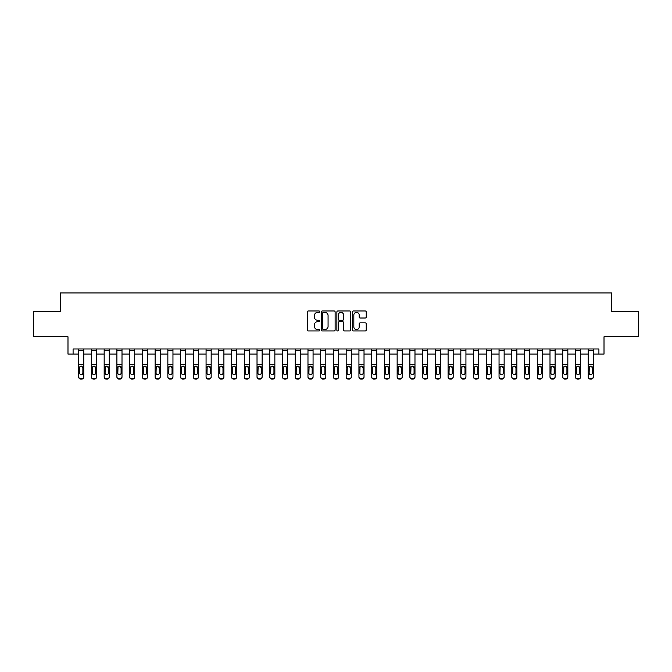<?xml version="1.0" encoding="UTF-8"?>
<svg xmlns="http://www.w3.org/2000/svg" width="672" height="672" viewBox="0 0 672 672"><rect width="100%" height="100%" fill="white"/><g stroke="black" fill="none" stroke-linecap="round" stroke-linejoin="round"><path stroke-width="1.01" d="M319.696 311.665A0.697 0.697 0 0 0 318.998 310.968L308.364 310.968A1 1 0 0 0 307.364 311.968L307.364 329.969A1 1 0 0 0 308.364 330.968L318.998 330.968A0.697 0.697 0 0 0 319.696 330.271A0.697 0.697 0 0 0 318.998 329.574L317.621 329.574A3.2 3.2 0 0 1 314.42 326.374L314.42 324.87A3.2 3.2 0 0 1 317.621 321.67L318.998 321.67A0.697 0.697 0 0 0 319.696 320.972A0.697 0.697 0 0 0 318.998 320.267L317.621 320.267A3.2 3.2 0 0 1 314.42 317.066L314.42 315.571A3.2 3.2 0 0 1 317.621 312.371L318.998 312.371A0.697 0.697 0 0 0 319.696 311.665M365.232 318.016A1 1 0 0 0 366.232 317.016L366.232 311.968A1 1 0 0 0 365.232 310.968L353.43 310.968A1 1 0 0 0 352.43 311.968L352.43 329.969A1 1 0 0 0 353.43 330.968L365.232 330.968A1 1 0 0 0 366.232 329.969L366.232 323.87A1 1 0 0 0 365.232 322.871L360.184 322.871A1 1 0 0 0 359.184 323.87L359.184 326.894A2.68 2.68 0 0 1 356.504 329.574A2.68 2.68 0 0 1 353.833 326.894L353.833 315.042A2.68 2.68 0 0 1 356.504 312.371A2.68 2.68 0 0 1 359.184 315.042L359.184 317.016A1 1 0 0 0 360.184 318.016L365.232 318.016M73.088 354.085L73.088 348.995L598.912 348.995L598.912 354.085L604.01 354.085L604.01 336.764L638.4 336.764L638.4 311.287L611.654 311.287L611.654 292.942L60.346 292.942L60.346 311.287L33.6 311.287L33.6 336.764L67.99 336.764L67.99 354.085L78.691 354.085M335.126 311.968A1 1 0 0 0 334.127 310.968L322.325 310.968A1 1 0 0 0 321.325 311.968L321.325 329.969A1 1 0 0 0 322.325 330.968L334.127 330.968A1 1 0 0 0 335.126 329.969L335.126 311.968M337.873 310.968L349.675 310.968A1 1 0 0 1 350.675 311.968L350.675 329.969A1 1 0 0 1 349.675 330.968L344.627 330.968A1 1 0 0 1 343.627 329.969L343.627 322.669A1 1 0 0 0 342.628 321.67L339.276 321.67A1 1 0 0 0 338.276 322.669L338.276 330.271A0.697 0.697 0 0 1 337.579 330.968A0.697 0.697 0 0 1 336.874 330.271L336.874 311.968A1 1 0 0 1 337.873 310.968M83.79 354.085L91.434 354.085M96.524 354.085L104.168 354.085M109.267 354.085L116.903 354.085M122.002 354.085L129.646 354.085M134.736 354.085L142.38 354.085M147.479 354.085L155.123 354.085M160.213 354.085L167.857 354.085M172.956 354.085L180.6 354.085M185.69 354.085L193.334 354.085M198.433 354.085L206.069 354.085M211.168 354.085L218.812 354.085M223.902 354.085L231.546 354.085M236.645 354.085L244.289 354.085M249.379 354.085L257.023 354.085M262.122 354.085L269.766 354.085M274.856 354.085L282.5 354.085M287.599 354.085L295.235 354.085M300.334 354.085L307.978 354.085M313.068 354.085L320.712 354.085M325.811 354.085L333.455 354.085M338.545 354.085L346.189 354.085M351.288 354.085L358.932 354.085M364.022 354.085L371.666 354.085M376.765 354.085L384.401 354.085M389.5 354.085L397.144 354.085M402.234 354.085L409.878 354.085M414.977 354.085L422.621 354.085M427.711 354.085L435.355 354.085M440.454 354.085L448.098 354.085M453.188 354.085L460.832 354.085M465.931 354.085L473.567 354.085M478.666 354.085L486.31 354.085M491.4 354.085L499.044 354.085M504.143 354.085L511.787 354.085M516.877 354.085L524.521 354.085M529.62 354.085L537.264 354.085M542.354 354.085L549.998 354.085M555.097 354.085L562.733 354.085M567.832 354.085L575.476 354.085M580.566 354.085L588.21 354.085M593.309 354.085L598.912 354.085M323.425 312.371A0.697 0.697 0 0 0 322.72 313.068L322.72 328.868A0.697 0.697 0 0 0 323.425 329.574L324.87 329.574A3.2 3.2 0 0 0 328.07 326.374L328.07 315.571A3.2 3.2 0 0 0 324.87 312.371L323.425 312.371M343.627 315.092A2.68 2.68 0 0 0 340.948 312.413A2.68 2.68 0 0 0 338.276 315.092L338.276 319.267A1 1 0 0 0 339.276 320.267L342.628 320.267A1 1 0 0 0 343.627 319.267L343.627 315.092M78.691 367.273L78.691 376.715A2.041 2.024 0 0 0 80.732 378.739L81.749 378.739A2.041 2.024 0 0 0 83.79 376.715L83.79 377.034A2.041 2.024 180 0 1 81.749 379.058L81.749 378.739M82.874 373.078L82.874 367.71L82.874 373.078A1.63 1.621 180 0 1 81.236 374.69A1.63 1.621 180 0 0 82.874 373.078M79.607 373.397L79.607 373.078A1.63 1.621 180 0 0 81.236 374.69M80.388 366.307L79.607 367.584M82.093 366.307L81.236 366.064L82.874 367.71M83.79 348.995L83.79 377.034M78.691 348.995L78.691 377.034A2.041 2.024 180 0 0 80.732 379.058L81.749 379.058M78.691 366.954L79.792 366.954L79.607 373.078M79.792 366.954L81.236 366.064M91.434 367.273L91.434 376.715A2.041 2.024 0 0 0 93.467 378.739L94.492 378.739A2.041 2.024 0 0 0 96.524 376.715L96.524 377.034A2.041 2.024 180 0 1 94.492 379.058L94.492 378.739M95.609 373.078L95.609 367.71L95.609 373.078A1.63 1.621 180 0 1 93.979 374.69A1.63 1.621 180 0 0 95.609 373.078M92.35 373.397L92.35 373.078A1.63 1.621 180 0 0 93.979 374.69M93.131 366.307L92.35 367.584M94.828 366.307L93.979 366.064L95.609 367.71M104.168 367.273L104.168 376.715A2.041 2.024 0 0 0 106.21 378.739L107.226 378.739A2.041 2.024 0 0 0 109.267 376.715L109.267 377.034A2.041 2.024 180 0 1 107.226 379.058L107.226 378.739M108.343 373.078L108.343 367.71L108.343 373.078A1.63 1.621 180 0 1 106.714 374.69A1.63 1.621 180 0 0 108.343 373.078M105.084 373.397L105.084 373.078A1.63 1.621 180 0 0 106.714 374.69M105.865 366.307L105.084 367.584M107.57 366.307L106.714 366.064L108.343 367.71M116.903 367.273L116.903 376.715A2.041 2.024 0 0 0 118.944 378.739L119.96 378.739A2.041 2.024 0 0 0 122.002 376.715L122.002 377.034A2.041 2.024 180 0 1 119.96 379.058L119.96 378.739M121.086 373.078L121.086 367.71L121.086 373.078A1.63 1.621 180 0 1 119.456 374.69A1.63 1.621 180 0 0 121.086 373.078M117.827 373.397L117.827 373.078A1.63 1.621 180 0 0 119.456 374.69M118.6 366.307L117.827 367.584M120.305 366.307L119.456 366.064L121.086 367.71M96.524 348.995L96.524 377.034M91.434 348.995L91.434 377.034A2.041 2.024 180 0 0 93.467 379.058L94.492 379.058M91.434 366.954L92.526 366.954L92.35 373.078M92.526 366.954L93.979 366.064M109.267 348.995L109.267 377.034M104.168 348.995L104.168 377.034A2.041 2.024 180 0 0 106.21 379.058L107.226 379.058M104.168 366.954L105.269 366.954L105.084 373.078M105.269 366.954L106.714 366.064M122.002 348.995L122.002 377.034M116.903 348.995L116.903 377.034A2.041 2.024 180 0 0 118.944 379.058L119.96 379.058M116.903 366.954L118.003 366.954L117.827 373.078M118.003 366.954L119.456 366.064M129.646 367.273L129.646 376.715A2.041 2.024 0 0 0 131.678 378.739L132.703 378.739A2.041 2.024 0 0 0 134.736 376.715L134.736 377.034A2.041 2.024 180 0 1 132.703 379.058L132.703 378.739M133.82 373.078L133.82 367.71L133.82 373.078A1.63 1.621 180 0 1 132.191 374.69A1.63 1.621 180 0 0 133.82 373.078M130.561 373.397L130.561 373.078A1.63 1.621 180 0 0 132.191 374.69M131.342 366.307L130.561 367.584M133.039 366.307L132.191 366.064L133.82 367.71M134.736 348.995L134.736 377.034M129.646 348.995L129.646 377.034A2.041 2.024 180 0 0 131.678 379.058L132.703 379.058M129.646 366.954L130.746 366.954L130.561 373.078M130.746 366.954L132.191 366.064M142.38 367.273L142.38 376.715A2.041 2.024 0 0 0 144.421 378.739L145.438 378.739A2.041 2.024 0 0 0 147.479 376.715L147.479 377.034A2.041 2.024 180 0 1 145.438 379.058L145.438 378.739M146.563 373.078L146.563 367.71L146.563 373.078A1.63 1.621 180 0 1 144.934 374.69A1.63 1.621 180 0 0 146.563 373.078M143.296 373.397L143.296 373.078A1.63 1.621 180 0 0 144.934 374.69M144.077 366.307L143.296 367.584M145.782 366.307L144.934 366.064L146.563 367.71M147.479 348.995L147.479 377.034M142.38 348.995L142.38 377.034A2.041 2.024 180 0 0 144.421 379.058L145.438 379.058M142.38 366.954L143.48 366.954L143.296 373.078M143.48 366.954L144.934 366.064M155.123 367.273L155.123 376.715A2.041 2.024 0 0 0 157.156 378.739L158.18 378.739A2.041 2.024 0 0 0 160.213 376.715L160.213 377.034A2.041 2.024 180 0 1 158.18 379.058L158.18 378.739M159.298 373.078L159.298 367.71L159.298 373.078A1.63 1.621 180 0 1 157.668 374.69A1.63 1.621 180 0 0 159.298 373.078M156.038 373.397L156.038 373.078A1.63 1.621 180 0 0 157.668 374.69M156.82 366.307L156.038 367.584M158.516 366.307L157.668 366.064L159.298 367.71M160.213 348.995L160.213 377.034M155.123 348.995L155.123 377.034A2.041 2.024 180 0 0 157.156 379.058L158.18 379.058M155.123 366.954L156.215 366.954L156.038 373.078M156.215 366.954L157.668 366.064M167.857 367.273L167.857 376.715A2.041 2.024 0 0 0 169.898 378.739L170.915 378.739A2.041 2.024 0 0 0 172.956 376.715L172.956 377.034A2.041 2.024 180 0 1 170.915 379.058L170.915 378.739M172.04 373.078L172.04 367.71L172.04 373.078A1.63 1.621 180 0 1 170.402 374.69A1.63 1.621 180 0 0 172.04 373.078M168.773 373.397L168.773 373.078A1.63 1.621 180 0 0 170.402 374.69M169.554 366.307L168.773 367.584M171.259 366.307L170.402 366.064L172.04 367.71M172.956 348.995L172.956 377.034M167.857 348.995L167.857 377.034A2.041 2.024 180 0 0 169.898 379.058L170.915 379.058M167.857 366.954L168.958 366.954L168.773 373.078M168.958 366.954L170.402 366.064M180.6 367.273L180.6 376.715A2.041 2.024 0 0 0 182.633 378.739L183.658 378.739A2.041 2.024 0 0 0 185.69 376.715L185.69 377.034A2.041 2.024 180 0 1 183.658 379.058L183.658 378.739M184.775 373.078L184.775 367.71L184.775 373.078A1.63 1.621 180 0 1 183.145 374.69A1.63 1.621 180 0 0 184.775 373.078M181.516 373.397L181.516 373.078A1.63 1.621 180 0 0 183.145 374.69M182.297 366.307L181.516 367.584M183.994 366.307L183.145 366.064L184.775 367.71M185.69 348.995L185.69 377.034M180.6 348.995L180.6 377.034A2.041 2.024 180 0 0 182.633 379.058L183.658 379.058M180.6 366.954L181.692 366.954L181.516 373.078M181.692 366.954L183.145 366.064M193.334 367.273L193.334 376.715A2.041 2.024 0 0 0 195.376 378.739L196.392 378.739A2.041 2.024 0 0 0 198.433 376.715L198.433 377.034A2.041 2.024 180 0 1 196.392 379.058L196.392 378.739M197.509 373.078L197.509 367.71L197.509 373.078A1.63 1.621 180 0 1 195.88 374.69A1.63 1.621 180 0 0 197.509 373.078M194.25 373.397L194.25 373.078A1.63 1.621 180 0 0 195.88 374.69M195.031 366.307L194.25 367.584M196.736 366.307L195.88 366.064L197.509 367.71M198.433 348.995L198.433 377.034M193.334 348.995L193.334 377.034A2.041 2.024 180 0 0 195.376 379.058L196.392 379.058M193.334 366.954L194.435 366.954L194.25 373.078M194.435 366.954L195.88 366.064M206.069 367.273L206.069 376.715A2.041 2.024 0 0 0 208.11 378.739L209.126 378.739A2.041 2.024 0 0 0 211.168 376.715L211.168 377.034A2.041 2.024 180 0 1 209.126 379.058L209.126 378.739M210.252 373.078L210.252 367.71L210.252 373.078A1.63 1.621 180 0 1 208.622 374.69A1.63 1.621 180 0 0 210.252 373.078M206.993 373.397L206.993 373.078A1.63 1.621 180 0 0 208.622 374.69M207.766 366.307L206.993 367.584M209.471 366.307L208.622 366.064L210.252 367.71M211.168 348.995L211.168 377.034M206.069 348.995L206.069 377.034A2.041 2.024 180 0 0 208.11 379.058L209.126 379.058M206.069 366.954L207.169 366.954L206.993 373.078M207.169 366.954L208.622 366.064M218.812 367.273L218.812 376.715A2.041 2.024 0 0 0 220.844 378.739L221.869 378.739A2.041 2.024 0 0 0 223.902 376.715L223.902 377.034A2.041 2.024 180 0 1 221.869 379.058L221.869 378.739M222.986 373.078L222.986 367.71L222.986 373.078A1.63 1.621 180 0 1 221.357 374.69A1.63 1.621 180 0 0 222.986 373.078M219.727 373.397L219.727 373.078A1.63 1.621 180 0 0 221.357 374.69M220.508 366.307L219.727 367.584M222.205 366.307L221.357 366.064L222.986 367.71M223.902 348.995L223.902 377.034M218.812 348.995L218.812 377.034A2.041 2.024 180 0 0 220.844 379.058L221.869 379.058M218.812 366.954L219.912 366.954L219.727 373.078M219.912 366.954L221.357 366.064M231.546 367.273L231.546 376.715A2.041 2.024 0 0 0 233.587 378.739L234.604 378.739A2.041 2.024 0 0 0 236.645 376.715L236.645 377.034A2.041 2.024 180 0 1 234.604 379.058L234.604 378.739M235.729 373.078L235.729 367.71L235.729 373.078A1.63 1.621 180 0 1 234.1 374.69A1.63 1.621 180 0 0 235.729 373.078M232.462 373.397L232.462 373.078A1.63 1.621 180 0 0 234.1 374.69M233.243 366.307L232.462 367.584M234.948 366.307L234.1 366.064L235.729 367.71M236.645 348.995L236.645 377.034M231.546 348.995L231.546 377.034A2.041 2.024 180 0 0 233.587 379.058L234.604 379.058M231.546 366.954L232.646 366.954L232.462 373.078M232.646 366.954L234.1 366.064M244.289 367.273L244.289 376.715A2.041 2.024 0 0 0 246.322 378.739L247.346 378.739A2.041 2.024 0 0 0 249.379 376.715L249.379 377.034A2.041 2.024 180 0 1 247.346 379.058L247.346 378.739M248.464 373.078L248.464 367.71L248.464 373.078A1.63 1.621 180 0 1 246.834 374.69A1.63 1.621 180 0 0 248.464 373.078M245.204 373.397L245.204 373.078A1.63 1.621 180 0 0 246.834 374.69M245.986 366.307L245.204 367.584M247.682 366.307L246.834 366.064L248.464 367.71M249.379 348.995L249.379 377.034M244.289 348.995L244.289 377.034A2.041 2.024 180 0 0 246.322 379.058L247.346 379.058M244.289 366.954L245.381 366.954L245.204 373.078M245.381 366.954L246.834 366.064M257.023 367.273L257.023 376.715A2.041 2.024 0 0 0 259.064 378.739L260.081 378.739A2.041 2.024 0 0 0 262.122 376.715L262.122 377.034A2.041 2.024 180 0 1 260.081 379.058L260.081 378.739M261.206 373.078L261.206 367.71L261.206 373.078A1.63 1.621 180 0 1 259.568 374.69A1.63 1.621 180 0 0 261.206 373.078M257.939 373.397L257.939 373.078A1.63 1.621 180 0 0 259.568 374.69M258.72 366.307L257.939 367.584M260.425 366.307L259.568 366.064L261.206 367.71M262.122 348.995L262.122 377.034M257.023 348.995L257.023 377.034A2.041 2.024 180 0 0 259.064 379.058L260.081 379.058M257.023 366.954L258.124 366.954L257.939 373.078M258.124 366.954L259.568 366.064M269.766 367.273L269.766 376.715A2.041 2.024 0 0 0 271.799 378.739L272.824 378.739A2.041 2.024 0 0 0 274.856 376.715L274.856 377.034A2.041 2.024 180 0 1 272.824 379.058L272.824 378.739M273.941 373.078L273.941 367.71L273.941 373.078A1.63 1.621 180 0 1 272.311 374.69A1.63 1.621 180 0 0 273.941 373.078M270.682 373.397L270.682 373.078A1.63 1.621 180 0 0 272.311 374.69M271.463 366.307L270.682 367.584M273.16 366.307L272.311 366.064L273.941 367.71M274.856 348.995L274.856 377.034M269.766 348.995L269.766 377.034A2.041 2.024 180 0 0 271.799 379.058L272.824 379.058M269.766 366.954L270.858 366.954L270.682 373.078M270.858 366.954L272.311 366.064M282.5 367.273L282.5 376.715A2.041 2.024 0 0 0 284.542 378.739L285.558 378.739A2.041 2.024 0 0 0 287.599 376.715L287.599 377.034A2.041 2.024 180 0 1 285.558 379.058L285.558 378.739M286.675 373.078L286.675 367.71L286.675 373.078A1.63 1.621 180 0 1 285.046 374.69A1.63 1.621 180 0 0 286.675 373.078M283.416 373.397L283.416 373.078A1.63 1.621 180 0 0 285.046 374.69M284.197 366.307L283.416 367.584M285.902 366.307L285.046 366.064L286.675 367.71M287.599 348.995L287.599 377.034M282.5 348.995L282.5 377.034A2.041 2.024 180 0 0 284.542 379.058L285.558 379.058M282.5 366.954L283.601 366.954L283.416 373.078M283.601 366.954L285.046 366.064M295.235 367.273L295.235 376.715A2.041 2.024 0 0 0 297.276 378.739L298.292 378.739A2.041 2.024 0 0 0 300.334 376.715L300.334 377.034A2.041 2.024 180 0 1 298.292 379.058L298.292 378.739M299.418 373.078L299.418 367.71L299.418 373.078A1.63 1.621 180 0 1 297.788 374.69A1.63 1.621 180 0 0 299.418 373.078M296.159 373.397L296.159 373.078A1.63 1.621 180 0 0 297.788 374.69M296.932 366.307L296.159 367.584M298.637 366.307L297.788 366.064L299.418 367.71M300.334 348.995L300.334 377.034M295.235 348.995L295.235 377.034A2.041 2.024 180 0 0 297.276 379.058L298.292 379.058M295.235 366.954L296.335 366.954L296.159 373.078M296.335 366.954L297.788 366.064M307.978 367.273L307.978 376.715A2.041 2.024 0 0 0 310.01 378.739L311.035 378.739A2.041 2.024 0 0 0 313.068 376.715L313.068 377.034A2.041 2.024 180 0 1 311.035 379.058L311.035 378.739M312.152 373.078L312.152 367.71L312.152 373.078A1.63 1.621 180 0 1 310.523 374.69A1.63 1.621 180 0 0 312.152 373.078M308.893 373.397L308.893 373.078A1.63 1.621 180 0 0 310.523 374.69M309.674 366.307L308.893 367.584M311.371 366.307L310.523 366.064L312.152 367.71M313.068 348.995L313.068 377.034M307.978 348.995L307.978 377.034A2.041 2.024 180 0 0 310.01 379.058L311.035 379.058M307.978 366.954L309.078 366.954L308.893 373.078M309.078 366.954L310.523 366.064M320.712 367.273L320.712 376.715A2.041 2.024 0 0 0 322.753 378.739L323.77 378.739A2.041 2.024 0 0 0 325.811 376.715L325.811 377.034A2.041 2.024 180 0 1 323.77 379.058L323.77 378.739M324.895 373.078L324.895 367.71L324.895 373.078A1.63 1.621 180 0 1 323.266 374.69A1.63 1.621 180 0 0 324.895 373.078M321.628 373.397L321.628 373.078A1.63 1.621 180 0 0 323.266 374.69M322.409 366.307L321.628 367.584M324.114 366.307L323.266 366.064L324.895 367.71M325.811 348.995L325.811 377.034M320.712 348.995L320.712 377.034A2.041 2.024 180 0 0 322.753 379.058L323.77 379.058M320.712 366.954L321.812 366.954L321.628 373.078M321.812 366.954L323.266 366.064M333.455 367.273L333.455 376.715A2.041 2.024 0 0 0 335.488 378.739L336.512 378.739A2.041 2.024 0 0 0 338.545 376.715L338.545 377.034A2.041 2.024 180 0 1 336.512 379.058L336.512 378.739M337.63 373.078L337.63 367.71L337.63 373.078A1.63 1.621 180 0 1 336 374.69A1.63 1.621 180 0 0 337.63 373.078M334.37 373.397L334.37 373.078A1.63 1.621 180 0 0 336 374.69M335.152 366.307L334.37 367.584M336.848 366.307L336 366.064L337.63 367.71M338.545 348.995L338.545 377.034M333.455 348.995L333.455 377.034A2.041 2.024 180 0 0 335.488 379.058L336.512 379.058M333.455 366.954L334.547 366.954L334.37 373.078M334.547 366.954L336 366.064M346.189 367.273L346.189 376.715A2.041 2.024 0 0 0 348.23 378.739L349.247 378.739A2.041 2.024 0 0 0 351.288 376.715L351.288 377.034A2.041 2.024 180 0 1 349.247 379.058L349.247 378.739M350.372 373.078L350.372 367.71L350.372 373.078A1.63 1.621 180 0 1 348.734 374.69A1.63 1.621 180 0 0 350.372 373.078M347.105 373.397L347.105 373.078A1.63 1.621 180 0 0 348.734 374.69M347.886 366.307L347.105 367.584M349.591 366.307L348.734 366.064L350.372 367.71M351.288 348.995L351.288 377.034M346.189 348.995L346.189 377.034A2.041 2.024 180 0 0 348.23 379.058L349.247 379.058M346.189 366.954L347.29 366.954L347.105 373.078M347.29 366.954L348.734 366.064M358.932 367.273L358.932 376.715A2.041 2.024 0 0 0 360.965 378.739L361.99 378.739A2.041 2.024 0 0 0 364.022 376.715L364.022 377.034A2.041 2.024 180 0 1 361.99 379.058L361.99 378.739M363.107 373.078L363.107 367.71L363.107 373.078A1.63 1.621 180 0 1 361.477 374.69A1.63 1.621 180 0 0 363.107 373.078M359.848 373.397L359.848 373.078A1.63 1.621 180 0 0 361.477 374.69M360.629 366.307L359.848 367.584M362.326 366.307L361.477 366.064L363.107 367.71M364.022 348.995L364.022 377.034M358.932 348.995L358.932 377.034A2.041 2.024 180 0 0 360.965 379.058L361.99 379.058M358.932 366.954L360.024 366.954L359.848 373.078M360.024 366.954L361.477 366.064M371.666 367.273L371.666 376.715A2.041 2.024 0 0 0 373.708 378.739L374.724 378.739A2.041 2.024 0 0 0 376.765 376.715L376.765 377.034A2.041 2.024 180 0 1 374.724 379.058L374.724 378.739M375.841 373.078L375.841 367.71L375.841 373.078A1.63 1.621 180 0 1 374.212 374.69A1.63 1.621 180 0 0 375.841 373.078M372.582 373.397L372.582 373.078A1.63 1.621 180 0 0 374.212 374.69M373.363 366.307L372.582 367.584M375.068 366.307L374.212 366.064L375.841 367.71M376.765 348.995L376.765 377.034M371.666 348.995L371.666 377.034A2.041 2.024 180 0 0 373.708 379.058L374.724 379.058M371.666 366.954L372.767 366.954L372.582 373.078M372.767 366.954L374.212 366.064M384.401 367.273L384.401 376.715A2.041 2.024 0 0 0 386.442 378.739L387.458 378.739A2.041 2.024 0 0 0 389.5 376.715L389.5 377.034A2.041 2.024 180 0 1 387.458 379.058L387.458 378.739M388.584 373.078L388.584 367.71L388.584 373.078A1.63 1.621 180 0 1 386.954 374.69A1.63 1.621 180 0 0 388.584 373.078M385.325 373.397L385.325 373.078A1.63 1.621 180 0 0 386.954 374.69M386.098 366.307L385.325 367.584M387.803 366.307L386.954 366.064L388.584 367.71M389.5 348.995L389.5 377.034M384.401 348.995L384.401 377.034A2.041 2.024 180 0 0 386.442 379.058L387.458 379.058M384.401 366.954L385.501 366.954L385.325 373.078M385.501 366.954L386.954 366.064M397.144 367.273L397.144 376.715A2.041 2.024 0 0 0 399.176 378.739L400.201 378.739A2.041 2.024 0 0 0 402.234 376.715L402.234 377.034A2.041 2.024 180 0 1 400.201 379.058L400.201 378.739M401.318 373.078L401.318 367.71L401.318 373.078A1.63 1.621 180 0 1 399.689 374.69A1.63 1.621 180 0 0 401.318 373.078M398.059 373.397L398.059 373.078A1.63 1.621 180 0 0 399.689 374.69M398.84 366.307L398.059 367.584M400.537 366.307L399.689 366.064L401.318 367.71M402.234 348.995L402.234 377.034M397.144 348.995L397.144 377.034A2.041 2.024 180 0 0 399.176 379.058L400.201 379.058M397.144 366.954L398.244 366.954L398.059 373.078M398.244 366.954L399.689 366.064M409.878 367.273L409.878 376.715A2.041 2.024 0 0 0 411.919 378.739L412.936 378.739A2.041 2.024 0 0 0 414.977 376.715L414.977 377.034A2.041 2.024 180 0 1 412.936 379.058L412.936 378.739M414.061 373.078L414.061 367.71L414.061 373.078A1.63 1.621 180 0 1 412.432 374.69A1.63 1.621 180 0 0 414.061 373.078M410.794 373.397L410.794 373.078A1.63 1.621 180 0 0 412.432 374.69M411.575 366.307L410.794 367.584M413.28 366.307L412.432 366.064L414.061 367.71M414.977 348.995L414.977 377.034M409.878 348.995L409.878 377.034A2.041 2.024 180 0 0 411.919 379.058L412.936 379.058M409.878 366.954L410.978 366.954L410.794 373.078M410.978 366.954L412.432 366.064M422.621 367.273L422.621 376.715A2.041 2.024 0 0 0 424.654 378.739L425.678 378.739A2.041 2.024 0 0 0 427.711 376.715L427.711 377.034A2.041 2.024 180 0 1 425.678 379.058L425.678 378.739M426.796 373.078L426.796 367.71L426.796 373.078A1.63 1.621 180 0 1 425.166 374.69A1.63 1.621 180 0 0 426.796 373.078M423.536 373.397L423.536 373.078A1.63 1.621 180 0 0 425.166 374.69M424.318 366.307L423.536 367.584M426.014 366.307L425.166 366.064L426.796 367.71M427.711 348.995L427.711 377.034M422.621 348.995L422.621 377.034A2.041 2.024 180 0 0 424.654 379.058L425.678 379.058M422.621 366.954L423.713 366.954L423.536 373.078M423.713 366.954L425.166 366.064M435.355 367.273L435.355 376.715A2.041 2.024 0 0 0 437.396 378.739L438.413 378.739A2.041 2.024 0 0 0 440.454 376.715L440.454 377.034A2.041 2.024 180 0 1 438.413 379.058L438.413 378.739M439.538 373.078L439.538 367.71L439.538 373.078A1.63 1.621 180 0 1 437.9 374.69A1.63 1.621 180 0 0 439.538 373.078M436.271 373.397L436.271 373.078A1.63 1.621 180 0 0 437.9 374.69M437.052 366.307L436.271 367.584M438.757 366.307L437.9 366.064L439.538 367.71M440.454 348.995L440.454 377.034M435.355 348.995L435.355 377.034A2.041 2.024 180 0 0 437.396 379.058L438.413 379.058M435.355 366.954L436.456 366.954L436.271 373.078M436.456 366.954L437.9 366.064M448.098 367.273L448.098 376.715A2.041 2.024 0 0 0 450.131 378.739L451.156 378.739A2.041 2.024 0 0 0 453.188 376.715L453.188 377.034A2.041 2.024 180 0 1 451.156 379.058L451.156 378.739M452.273 373.078L452.273 367.71L452.273 373.078A1.63 1.621 180 0 1 450.643 374.69A1.63 1.621 180 0 0 452.273 373.078M449.014 373.397L449.014 373.078A1.63 1.621 180 0 0 450.643 374.69M449.795 366.307L449.014 367.584M451.492 366.307L450.643 366.064L452.273 367.71M453.188 348.995L453.188 377.034M448.098 348.995L448.098 377.034A2.041 2.024 180 0 0 450.131 379.058L451.156 379.058M448.098 366.954L449.19 366.954L449.014 373.078M449.19 366.954L450.643 366.064M460.832 367.273L460.832 376.715A2.041 2.024 0 0 0 462.874 378.739L463.89 378.739A2.041 2.024 0 0 0 465.931 376.715L465.931 377.034A2.041 2.024 180 0 1 463.89 379.058L463.89 378.739M465.007 373.078L465.007 367.71L465.007 373.078A1.63 1.621 180 0 1 463.378 374.69A1.63 1.621 180 0 0 465.007 373.078M461.748 373.397L461.748 373.078A1.63 1.621 180 0 0 463.378 374.69M462.529 366.307L461.748 367.584M464.234 366.307L463.378 366.064L465.007 367.71M465.931 348.995L465.931 377.034M460.832 348.995L460.832 377.034A2.041 2.024 180 0 0 462.874 379.058L463.89 379.058M460.832 366.954L461.933 366.954L461.748 373.078M461.933 366.954L463.378 366.064M473.567 367.273L473.567 376.715A2.041 2.024 0 0 0 475.608 378.739L476.624 378.739A2.041 2.024 0 0 0 478.666 376.715L478.666 377.034A2.041 2.024 180 0 1 476.624 379.058L476.624 378.739M477.75 373.078L477.75 367.71L477.75 373.078A1.63 1.621 180 0 1 476.12 374.69A1.63 1.621 180 0 0 477.75 373.078M474.491 373.397L474.491 373.078A1.63 1.621 180 0 0 476.12 374.69M475.264 366.307L474.491 367.584M476.969 366.307L476.12 366.064L477.75 367.71M478.666 348.995L478.666 377.034M473.567 348.995L473.567 377.034A2.041 2.024 180 0 0 475.608 379.058L476.624 379.058M473.567 366.954L474.667 366.954L474.491 373.078M474.667 366.954L476.12 366.064M486.31 367.273L486.31 376.715A2.041 2.024 0 0 0 488.342 378.739L489.367 378.739A2.041 2.024 0 0 0 491.4 376.715L491.4 377.034A2.041 2.024 180 0 1 489.367 379.058L489.367 378.739M490.484 373.078L490.484 367.71L490.484 373.078A1.63 1.621 180 0 1 488.855 374.69A1.63 1.621 180 0 0 490.484 373.078M487.225 373.397L487.225 373.078A1.63 1.621 180 0 0 488.855 374.69M488.006 366.307L487.225 367.584M489.703 366.307L488.855 366.064L490.484 367.71M491.4 348.995L491.4 377.034M486.31 348.995L486.31 377.034A2.041 2.024 180 0 0 488.342 379.058L489.367 379.058M486.31 366.954L487.41 366.954L487.225 373.078M487.41 366.954L488.855 366.064M499.044 367.273L499.044 376.715A2.041 2.024 0 0 0 501.085 378.739L502.102 378.739A2.041 2.024 0 0 0 504.143 376.715L504.143 377.034A2.041 2.024 180 0 1 502.102 379.058L502.102 378.739M503.227 373.078L503.227 367.71L503.227 373.078A1.63 1.621 180 0 1 501.598 374.69A1.63 1.621 180 0 0 503.227 373.078M499.96 373.397L499.96 373.078A1.63 1.621 180 0 0 501.598 374.69M500.741 366.307L499.96 367.584M502.446 366.307L501.598 366.064L503.227 367.71M504.143 348.995L504.143 377.034M499.044 348.995L499.044 377.034A2.041 2.024 180 0 0 501.085 379.058L502.102 379.058M499.044 366.954L500.144 366.954L499.96 373.078M500.144 366.954L501.598 366.064M511.787 367.273L511.787 376.715A2.041 2.024 0 0 0 513.82 378.739L514.844 378.739A2.041 2.024 0 0 0 516.877 376.715L516.877 377.034A2.041 2.024 180 0 1 514.844 379.058L514.844 378.739M515.962 373.078L515.962 367.71L515.962 373.078A1.63 1.621 180 0 1 514.332 374.69A1.63 1.621 180 0 0 515.962 373.078M512.702 373.397L512.702 373.078A1.63 1.621 180 0 0 514.332 374.69M513.484 366.307L512.702 367.584M515.18 366.307L514.332 366.064L515.962 367.71M516.877 348.995L516.877 377.034M511.787 348.995L511.787 377.034A2.041 2.024 180 0 0 513.82 379.058L514.844 379.058M511.787 366.954L512.879 366.954L512.702 373.078M512.879 366.954L514.332 366.064M524.521 367.273L524.521 376.715A2.041 2.024 0 0 0 526.562 378.739L527.579 378.739A2.041 2.024 0 0 0 529.62 376.715L529.62 377.034A2.041 2.024 180 0 1 527.579 379.058L527.579 378.739M528.704 373.078L528.704 367.71L528.704 373.078A1.63 1.621 180 0 1 527.066 374.69A1.63 1.621 180 0 0 528.704 373.078M525.437 373.397L525.437 373.078A1.63 1.621 180 0 0 527.066 374.69M526.218 366.307L525.437 367.584M527.923 366.307L527.066 366.064L528.704 367.71M529.62 348.995L529.62 377.034M524.521 348.995L524.521 377.034A2.041 2.024 180 0 0 526.562 379.058L527.579 379.058M524.521 366.954L525.622 366.954L525.437 373.078M525.622 366.954L527.066 366.064M537.264 367.273L537.264 376.715A2.041 2.024 0 0 0 539.297 378.739L540.322 378.739A2.041 2.024 0 0 0 542.354 376.715L542.354 377.034A2.041 2.024 180 0 1 540.322 379.058L540.322 378.739M541.439 373.078L541.439 367.71L541.439 373.078A1.63 1.621 180 0 1 539.809 374.69A1.63 1.621 180 0 0 541.439 373.078M538.18 373.397L538.18 373.078A1.63 1.621 180 0 0 539.809 374.69M538.961 366.307L538.18 367.584M540.658 366.307L539.809 366.064L541.439 367.71M542.354 348.995L542.354 377.034M537.264 348.995L537.264 377.034A2.041 2.024 180 0 0 539.297 379.058L540.322 379.058M537.264 366.954L538.356 366.954L538.18 373.078M538.356 366.954L539.809 366.064M549.998 367.273L549.998 376.715A2.041 2.024 0 0 0 552.04 378.739L553.056 378.739A2.041 2.024 0 0 0 555.097 376.715L555.097 377.034A2.041 2.024 180 0 1 553.056 379.058L553.056 378.739M554.173 373.078L554.173 367.71L554.173 373.078A1.63 1.621 180 0 1 552.544 374.69A1.63 1.621 180 0 0 554.173 373.078M550.914 373.397L550.914 373.078A1.63 1.621 180 0 0 552.544 374.69M551.695 366.307L550.914 367.584M553.4 366.307L552.544 366.064L554.173 367.71M555.097 348.995L555.097 377.034M549.998 348.995L549.998 377.034A2.041 2.024 180 0 0 552.04 379.058L553.056 379.058M549.998 366.954L551.099 366.954L550.914 373.078M551.099 366.954L552.544 366.064M562.733 367.273L562.733 376.715A2.041 2.024 0 0 0 564.774 378.739L565.79 378.739A2.041 2.024 0 0 0 567.832 376.715L567.832 377.034A2.041 2.024 180 0 1 565.79 379.058L565.79 378.739M566.916 373.078L566.916 367.71L566.916 373.078A1.63 1.621 180 0 1 565.286 374.69A1.63 1.621 180 0 0 566.916 373.078M563.657 373.397L563.657 373.078A1.63 1.621 180 0 0 565.286 374.69M564.43 366.307L563.657 367.584M566.135 366.307L565.286 366.064L566.916 367.71M567.832 348.995L567.832 377.034M562.733 348.995L562.733 377.034A2.041 2.024 180 0 0 564.774 379.058L565.79 379.058M562.733 366.954L563.833 366.954L563.657 373.078M563.833 366.954L565.286 366.064M575.476 367.273L575.476 376.715A2.041 2.024 0 0 0 577.508 378.739L578.533 378.739A2.041 2.024 0 0 0 580.566 376.715L580.566 377.034A2.041 2.024 180 0 1 578.533 379.058L578.533 378.739M579.65 373.078L579.65 367.71L579.65 373.078A1.63 1.621 180 0 1 578.021 374.69A1.63 1.621 180 0 0 579.65 373.078M576.391 373.397L576.391 373.078A1.63 1.621 180 0 0 578.021 374.69M577.172 366.307L576.391 367.584M578.869 366.307L578.021 366.064L579.65 367.71M580.566 348.995L580.566 377.034M575.476 348.995L575.476 377.034A2.041 2.024 180 0 0 577.508 379.058L578.533 379.058M575.476 366.954L576.576 366.954L576.391 373.078M576.576 366.954L578.021 366.064M588.21 367.273L588.21 376.715A2.041 2.024 0 0 0 590.251 378.739L591.268 378.739A2.041 2.024 0 0 0 593.309 376.715L593.309 377.034A2.041 2.024 180 0 1 591.268 379.058L591.268 378.739M592.393 373.078L592.393 367.71L592.393 373.078A1.63 1.621 180 0 1 590.764 374.69A1.63 1.621 180 0 0 592.393 373.078M589.126 373.397L589.126 373.078A1.63 1.621 180 0 0 590.764 374.69M589.907 366.307L589.126 367.584M591.612 366.307L590.764 366.064L592.393 367.71M593.309 348.995L593.309 377.034M588.21 348.995L588.21 377.034A2.041 2.024 180 0 0 590.251 379.058L591.268 379.058M588.21 366.954L589.31 366.954L589.126 373.078M589.31 366.954L590.764 366.064M82.69 366.954L83.79 366.954M78.691 364.316L83.79 364.316M78.691 350.389L83.79 350.389M95.424 366.954L96.524 366.954M91.434 364.316L96.524 364.316M91.434 350.389L96.524 350.389M108.167 366.954L109.267 366.954M104.168 364.316L109.267 364.316M104.168 350.389L109.267 350.389M120.901 366.954L122.002 366.954M116.903 364.316L122.002 364.316M116.903 350.389L122.002 350.389M133.644 366.954L134.736 366.954M129.646 364.316L134.736 364.316M129.646 350.389L134.736 350.389M146.378 366.954L147.479 366.954M142.38 364.316L147.479 364.316M142.38 350.389L147.479 350.389M159.121 366.954L160.213 366.954M155.123 364.316L160.213 364.316M155.123 350.389L160.213 350.389M171.856 366.954L172.956 366.954M167.857 364.316L172.956 364.316M167.857 350.389L172.956 350.389M184.59 366.954L185.69 366.954M180.6 364.316L185.69 364.316M180.6 350.389L185.69 350.389M197.333 366.954L198.433 366.954M193.334 364.316L198.433 364.316M193.334 350.389L198.433 350.389M210.067 366.954L211.168 366.954M206.069 364.316L211.168 364.316M206.069 350.389L211.168 350.389M222.81 366.954L223.902 366.954M218.812 364.316L223.902 364.316M218.812 350.389L223.902 350.389M235.544 366.954L236.645 366.954M231.546 364.316L236.645 364.316M231.546 350.389L236.645 350.389M248.287 366.954L249.379 366.954M244.289 364.316L249.379 364.316M244.289 350.389L249.379 350.389M261.022 366.954L262.122 366.954M257.023 364.316L262.122 364.316M257.023 350.389L262.122 350.389M273.756 366.954L274.856 366.954M269.766 364.316L274.856 364.316M269.766 350.389L274.856 350.389M286.499 366.954L287.599 366.954M282.5 364.316L287.599 364.316M282.5 350.389L287.599 350.389M299.233 366.954L300.334 366.954M295.235 364.316L300.334 364.316M295.235 350.389L300.334 350.389M311.976 366.954L313.068 366.954M307.978 364.316L313.068 364.316M307.978 350.389L313.068 350.389M324.71 366.954L325.811 366.954M320.712 364.316L325.811 364.316M320.712 350.389L325.811 350.389M337.453 366.954L338.545 366.954M333.455 364.316L338.545 364.316M333.455 350.389L338.545 350.389M350.188 366.954L351.288 366.954M346.189 364.316L351.288 364.316M346.189 350.389L351.288 350.389M362.922 366.954L364.022 366.954M358.932 364.316L364.022 364.316M358.932 350.389L364.022 350.389M375.665 366.954L376.765 366.954M371.666 364.316L376.765 364.316M371.666 350.389L376.765 350.389M388.399 366.954L389.5 366.954M384.401 364.316L389.5 364.316M384.401 350.389L389.5 350.389M401.142 366.954L402.234 366.954M397.144 364.316L402.234 364.316M397.144 350.389L402.234 350.389M413.876 366.954L414.977 366.954M409.878 364.316L414.977 364.316M409.878 350.389L414.977 350.389M426.619 366.954L427.711 366.954M422.621 364.316L427.711 364.316M422.621 350.389L427.711 350.389M439.354 366.954L440.454 366.954M435.355 364.316L440.454 364.316M435.355 350.389L440.454 350.389M452.088 366.954L453.188 366.954M448.098 364.316L453.188 364.316M448.098 350.389L453.188 350.389M464.831 366.954L465.931 366.954M460.832 364.316L465.931 364.316M460.832 350.389L465.931 350.389M477.565 366.954L478.666 366.954M473.567 364.316L478.666 364.316M473.567 350.389L478.666 350.389M490.308 366.954L491.4 366.954M486.31 364.316L491.4 364.316M486.31 350.389L491.4 350.389M503.042 366.954L504.143 366.954M499.044 364.316L504.143 364.316M499.044 350.389L504.143 350.389M515.785 366.954L516.877 366.954M511.787 364.316L516.877 364.316M511.787 350.389L516.877 350.389M528.52 366.954L529.62 366.954M524.521 364.316L529.62 364.316M524.521 350.389L529.62 350.389M541.254 366.954L542.354 366.954M537.264 364.316L542.354 364.316M537.264 350.389L542.354 350.389M553.997 366.954L555.097 366.954M549.998 364.316L555.097 364.316M549.998 350.389L555.097 350.389M566.731 366.954L567.832 366.954M562.733 364.316L567.832 364.316M562.733 350.389L567.832 350.389M579.474 366.954L580.566 366.954M575.476 364.316L580.566 364.316M575.476 350.389L580.566 350.389M592.208 366.954L593.309 366.954M588.21 364.316L593.309 364.316M588.21 350.389L593.309 350.389"/></g></svg>
